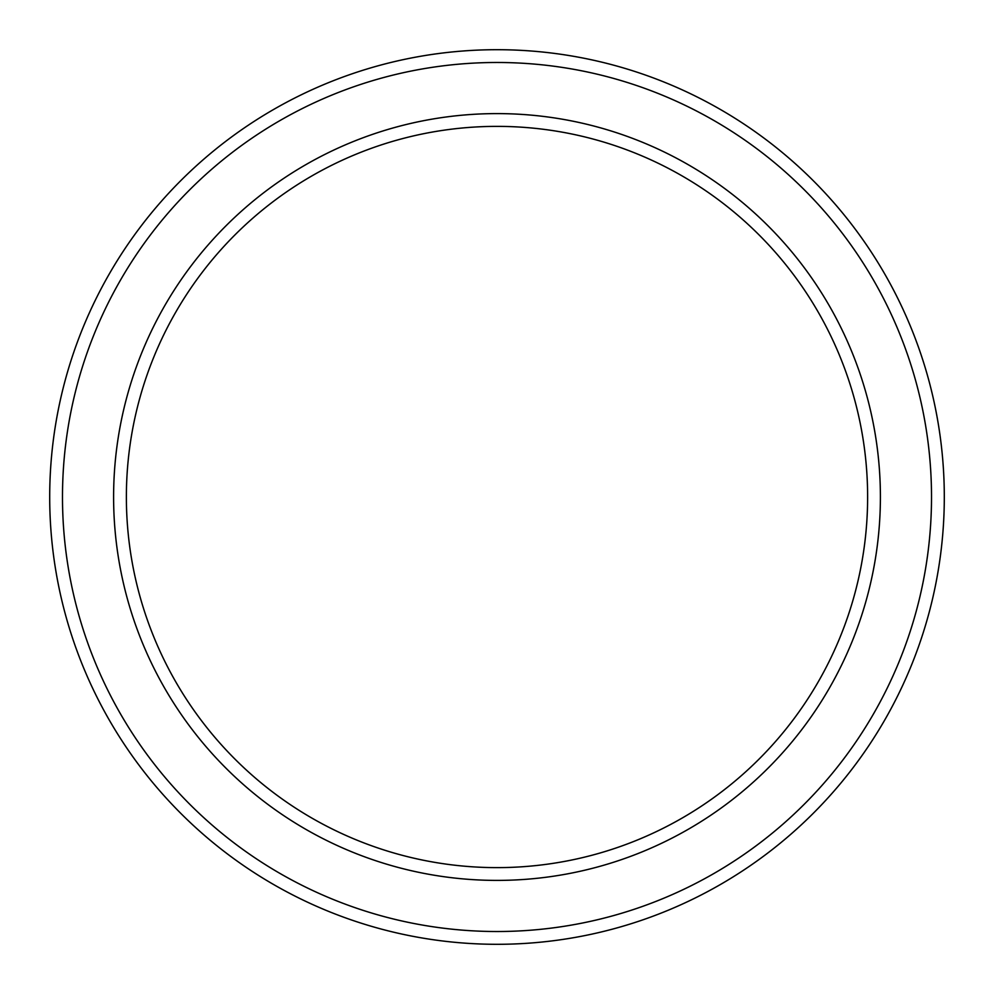<?xml version="1.0" encoding="UTF-8"?>
<svg xmlns="http://www.w3.org/2000/svg" width="994" height="994" viewBox="0 0 994 994"><rect width="100%" height="100%" fill="white"/><g stroke="black" fill="none" stroke-linecap="round" stroke-linejoin="round"><path stroke-width="1.49" d="M867.625 497A370.625 370.625 0 0 0 497 126.375A370.625 370.625 0 0 0 126.375 497A370.625 370.625 0 0 0 497 867.625A370.625 370.625 0 0 0 867.625 497M113.602 497A383.398 383.398 0 0 1 497 113.602A383.398 383.398 0 0 1 880.398 497A383.398 383.398 0 0 1 497 880.398A383.398 383.398 0 0 1 113.602 497M931.515 497A434.515 434.515 0 0 0 497 62.485A434.515 434.515 0 0 0 62.485 497A434.515 434.515 0 0 0 497 931.515A434.515 434.515 0 0 0 931.515 497M49.7 497A447.3 447.3 0 0 1 497 49.7A447.3 447.3 0 0 1 944.3 497A447.3 447.3 0 0 1 497 944.3A447.3 447.3 0 0 1 49.7 497"/></g></svg>
